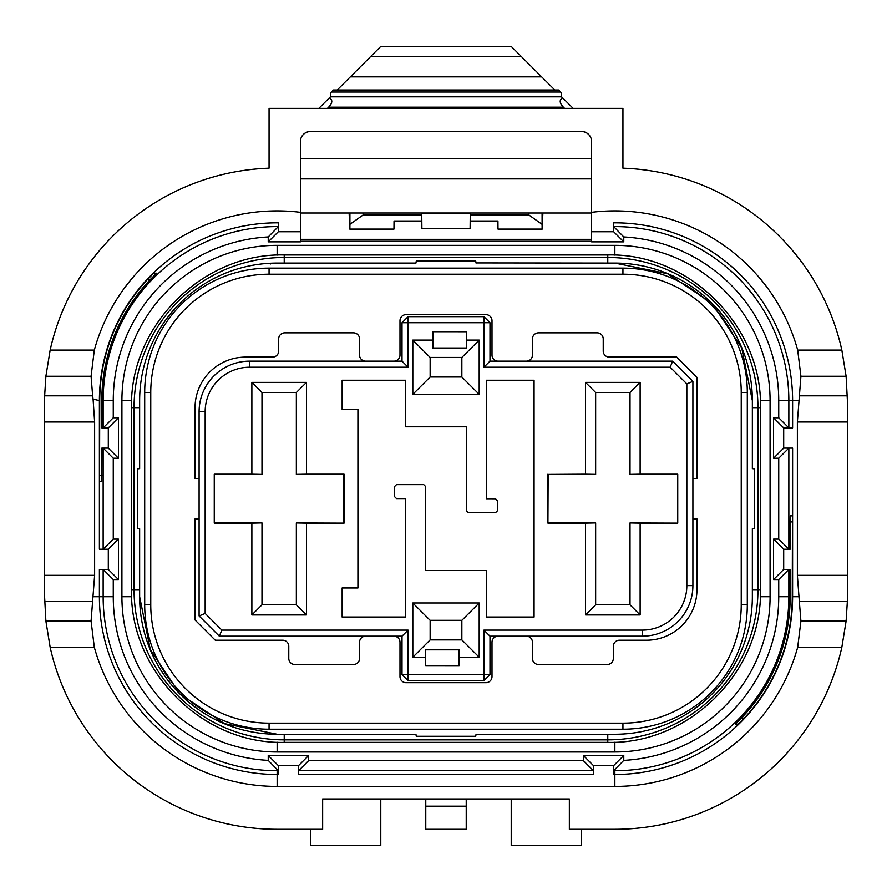 <?xml version="1.0" encoding="UTF-8"?>
<svg xmlns="http://www.w3.org/2000/svg" width="892" height="892" viewBox="0 0 892 892"><rect width="100%" height="100%" fill="white"/><g stroke="black" fill="none" stroke-linecap="round" stroke-linejoin="round"><path stroke-width="1.34" d="M591.597 241.264L300.403 241.264M476.038 262.928L614.856 263.084L607.775 263.084L614.856 263.084L667.573 273.721L712.072 303.347L741.709 347.858L752.357 400.597L752.357 468.601A30.328 30.328 0 0 1 754.376 468.947L754.376 528.387A30.328 30.328 0 0 1 752.357 528.733L752.357 596.737A137.502 137.502 0 0 1 614.856 734.25L476.06 734.25A30.328 30.328 0 0 1 475.715 736.268L416.285 736.268A30.328 30.328 0 0 1 415.94 734.25L277.144 734.25L224.427 723.613L179.928 693.987L150.291 649.476L139.643 596.737L139.643 528.733A30.328 30.328 0 0 1 137.624 528.387L137.624 468.947A30.328 30.328 0 0 1 139.643 468.601L139.643 400.597A137.502 137.502 0 0 1 277.144 263.084L415.94 263.084A30.328 30.328 0 0 1 416.285 261.066L475.715 261.066A30.328 30.328 0 0 1 476.06 263.084M778.738 458.22L788.851 448.118L788.851 549.216L778.738 539.114L778.738 458.22L773.587 458.22L773.587 417.779L778.738 417.779L778.738 400.597A163.894 163.894 0 0 0 623.776 236.949L623.776 241.855L591.597 241.855L591.597 231.742L613.663 231.742L623.776 241.855M792.464 521.92L790.178 521.92L790.178 549.227L783.7 549.227L773.587 539.114L778.738 539.114M783.7 549.227L783.7 569.442L773.587 579.555L773.587 539.114M738.464 724.137L735.398 724.137L741.419 718.071A175.334 175.334 0 0 0 790.178 596.737L788.851 596.737L788.851 569.442L778.738 579.555L773.587 579.555M778.738 596.737L788.851 596.737A173.996 173.996 0 0 1 614.856 770.744L613.663 770.744L623.776 760.385A163.894 163.894 0 0 0 778.738 596.737L778.738 579.555M103.149 549.227L103.149 448.118L113.262 458.22L113.262 539.114L118.413 539.114L118.413 579.555L113.262 579.555L113.262 596.737A163.894 163.894 0 0 0 268.224 760.385L268.224 755.479L308.665 755.479L308.665 760.631L583.335 760.631L583.335 755.479L623.776 755.479L623.776 760.385M103.149 549.216L113.262 539.114M150.581 279.263L147.704 279.263L153.758 273.197L156.602 273.197L150.581 279.263A175.334 175.334 0 0 0 101.822 400.597L101.822 427.892L108.3 427.892L108.3 448.118L118.413 458.22L113.262 458.22M108.3 427.892L118.413 417.779L118.413 458.22M101.822 400.597L103.149 400.597L103.149 427.892L113.262 417.779L118.413 417.779M113.262 400.597L103.149 400.597A173.996 173.996 0 0 1 278.337 226.601L268.224 236.949A163.894 163.894 0 0 0 113.262 400.597L113.262 417.779M268.224 241.855L278.337 231.742L300.403 231.742L300.403 241.855L268.224 241.855L268.224 236.949M278.337 226.601L278.337 231.742L278.337 222.833L278.337 231.742L300.403 231.742L300.403 141.594A10.113 10.113 90 0 1 310.516 131.481L581.484 131.525A10.113 10.113 90 0 1 591.597 141.638M92.645 395.825L91.073 376.257L45.882 376.257L44.645 395.825L92.645 395.825L93.08 399.148L99.391 400.597L99.391 549.227L108.3 549.227L118.413 539.114M613.663 222.833L613.663 231.742L613.663 222.833A177.764 177.764 0 0 1 792.609 400.597L792.609 427.892L783.7 427.892L783.7 448.118L792.609 448.118L792.609 596.737A177.764 177.764 0 0 1 614.856 774.501L613.663 774.501L613.663 765.592L593.448 765.592L593.448 774.501L298.552 774.501L298.552 765.592L278.337 765.592L278.337 774.501L277.144 774.501A177.764 177.764 0 0 1 99.391 596.737L99.391 569.442L108.3 569.442L118.413 579.555M847.4 421.994L797.381 421.994L800.927 376.257L797.693 350.088L841.847 350.088L846.118 376.257L847.4 400.597L847.355 601.509L846.118 621.077L841.847 647.246L797.693 647.246A189.695 189.695 0 0 1 614.856 786.432L277.144 786.432L277.144 769.562L278.337 770.744L277.144 770.744A173.996 173.996 0 0 1 103.149 596.737L103.149 569.442L113.262 579.555M277.144 769.562L268.224 760.385M278.337 765.592L268.224 755.479M298.552 765.592L308.665 755.479M583.335 760.631L593.448 770.744L298.552 770.744L308.665 760.631M593.448 765.592L583.335 755.479M613.663 765.592L623.776 755.479M783.7 448.118L773.587 458.22M783.7 427.892L773.587 417.779M613.663 226.59L613.663 226.601A173.996 173.996 0 0 1 788.851 400.597L788.851 427.892L778.738 417.779M613.663 226.601L623.776 236.949M156.602 273.197L153.535 273.197M147.704 279.263A177.419 177.419 0 0 0 99.737 400.597L99.536 481.479L101.766 481.479L99.536 481.479M99.737 400.597L99.391 400.597A177.764 177.764 0 0 1 278.337 222.833M108.3 448.118L101.822 448.118L101.766 481.479M108.3 549.227L108.3 569.442M790.178 521.92L790.234 515.855L792.464 515.855L792.263 596.737A177.419 177.419 0 0 1 744.296 718.071L738.241 724.137L735.398 724.137M790.178 596.737L790.178 569.442L783.7 569.442M613.663 231.742L591.597 231.742L591.597 141.594A10.113 10.113 90 0 0 581.484 131.481L310.516 131.481M591.597 213.01L300.403 213.01M269.061 138.706L269.061 168.187A232.544 232.544 0 0 0 50.153 350.088L94.307 350.088L91.073 376.257M841.847 350.088A232.544 232.544 0 0 0 622.939 168.187L622.939 138.706M318.834 108.378L330.375 96.838L561.625 96.838L573.166 108.378M521.43 56.642L554.791 90.003L541.656 76.868L350.344 76.868L337.209 90.003L380.683 46.529L511.317 46.529L521.43 56.642L370.57 56.642M561.625 93.036L560.611 92.032L561.625 93.036L560.611 92.032L561.625 93.036L560.611 92.032L331.389 92.032L330.375 93.036L333.407 90.003L558.593 90.003L561.625 93.036L561.625 97.083M269.061 168.187L269.061 108.378L622.939 108.378L622.939 168.187M310.516 829.292L310.516 845.471L380.784 845.471L380.784 798.964M581.484 829.292L581.484 845.471L511.216 845.471L511.216 798.964M466.226 806.178L466.226 829.292L425.774 829.292L425.774 806.178L466.226 806.178L466.226 798.964M841.847 647.246A232.544 232.544 0 0 1 614.856 829.292L569.352 829.292L569.352 798.964L322.648 798.964L322.648 829.292L277.144 829.292A232.544 232.544 0 0 1 50.153 647.246L45.882 621.077L91.073 621.077L94.307 647.246L50.153 647.246M44.645 395.825L44.6 596.737L45.882 621.077M425.774 806.178L425.774 798.964M45.882 376.257L50.153 350.088M847.355 601.509L799.355 601.509L800.927 621.077L846.118 621.077M797.693 647.246L800.927 621.077M93.08 399.148L94.619 421.994L94.619 575.34L91.073 621.077M113.262 596.737L93.27 596.737M277.144 786.432A189.695 189.695 0 0 1 94.307 647.246M799.355 601.509L797.381 575.34L847.4 575.34M797.381 421.994L797.381 575.34M591.597 212.329A189.695 189.695 0 0 1 797.693 350.088M94.307 350.088A189.695 189.695 0 0 1 300.403 212.329M421.738 213.355L470.262 213.355L470.106 228.53L421.894 228.53L421.738 213.01M421.738 221.015L394.03 221.015L393.974 229.099L349.764 229.099L349.129 213.01M542.871 213.01L542.236 229.099L497.992 229.099L497.937 221.015L470.262 221.015M542.091 213.01L542.113 229.099M542.091 224.349L528.889 214.983L470.262 214.983M421.738 214.983L363.111 214.983L349.909 224.349L349.887 229.099M300.403 141.638A10.113 10.113 90 0 1 310.516 131.525M591.597 158.62L300.403 158.62M790.234 515.855L792.464 515.855M349.909 224.349L349.909 213.01M363.111 213.01L363.111 214.983M528.889 214.983L528.889 213.01M564.58 108.378L563.398 107.196L328.602 107.196L327.42 108.378M330.375 93.036L330.375 97.083M328.602 107.196C332.605 102.914 332.839 99.826 329.282 97.93M562.718 97.93C559.161 99.826 559.395 102.914 563.398 107.196M277.144 245.356A155.23 155.23 0 0 0 121.914 400.597L121.914 596.737A155.23 155.23 0 0 0 277.144 751.978L614.856 751.978A155.23 155.23 0 0 0 770.086 596.737L770.086 400.597A155.23 155.23 0 0 0 614.856 245.356L277.144 245.356L277.144 255.123M752.357 589.668L752.357 596.737L752.357 589.668L760.475 589.668C762.582 671.275 689.36 744.474 607.775 742.367L284.225 742.367C202.64 744.474 129.418 671.275 131.525 589.668L134.045 589.668A150.179 150.179 0 0 0 284.225 739.847L284.225 742.367C202.64 744.474 129.418 671.275 131.525 589.668L131.525 407.666L134.045 407.666L134.045 589.668L139.643 589.668M607.775 734.25L607.775 739.847A150.179 150.179 0 0 0 757.955 589.668L757.955 407.666L760.475 407.666L760.475 589.668C762.582 671.275 689.36 744.474 607.775 742.367L607.775 739.847L284.225 739.847L284.225 734.25L277.144 734.25A137.502 137.502 0 0 1 139.643 596.737M139.643 407.666L139.643 400.597L139.643 407.666L134.045 407.666A150.179 150.179 0 0 1 284.225 257.487L284.225 263.084M284.225 734.25L277.144 734.25M614.856 263.084A137.502 137.502 0 0 1 752.357 400.597M622.939 274.212L269.061 274.212A118.301 118.301 0 0 0 150.759 392.502L150.759 604.832A118.301 118.301 0 0 0 269.061 723.133L622.939 723.133A118.301 118.301 0 0 0 741.241 604.832L741.241 392.502A118.301 118.301 0 0 0 622.939 274.212L622.939 268.135A124.367 124.367 0 0 1 747.306 392.502L747.306 604.832A124.367 124.367 0 0 1 622.939 729.199L269.061 729.199A124.367 124.367 0 0 1 144.694 604.832L144.694 392.502A124.367 124.367 0 0 1 269.061 268.135L622.939 268.135M199.094 478.447L199.094 411.714A50.554 50.554 0 0 1 249.649 361.16L365.62 361.16A6.066 6.066 0 0 1 359.554 355.094L359.554 338.915A6.066 6.066 0 0 0 353.488 332.85L284.738 332.85A6.066 6.066 0 0 0 278.661 338.915L278.661 351.047A6.066 6.066 0 0 1 272.595 357.112L245.601 357.112A50.554 50.554 0 0 0 195.047 407.666L195.047 478.447L199.094 478.447L199.094 518.888L195.047 518.888L195.047 619.996L215.273 640.222L282.708 640.222A6.066 6.066 0 0 1 288.774 646.287L288.774 658.419A6.066 6.066 0 0 0 294.839 664.484L353.488 664.484A6.066 6.066 0 0 0 359.554 658.419L359.554 642.24A6.066 6.066 0 0 1 365.62 636.174L219.32 636.174L221.829 630.109L408.079 630.109L402.013 636.174L365.62 636.174M365.62 361.16L393.93 361.16A6.066 6.066 0 0 0 399.995 355.094L399.995 320.719A6.066 6.066 0 0 1 406.061 314.653L485.939 314.653A6.066 6.066 0 0 1 492.005 320.719L492.005 355.094A6.066 6.066 0 0 0 498.07 361.16L526.38 361.16A6.066 6.066 0 0 0 532.446 355.094L532.446 338.915A6.066 6.066 0 0 1 538.512 332.85L597.161 332.85A6.066 6.066 0 0 1 603.226 338.915L603.226 351.047A6.066 6.066 0 0 0 609.292 357.112L676.727 357.112L696.953 377.338L696.953 478.447L692.906 478.447L692.906 585.62A50.554 50.554 0 0 1 642.351 636.174L498.07 636.174A6.066 6.066 0 0 0 492.005 642.24L492.005 676.615A6.066 6.066 0 0 1 485.939 682.681L406.061 682.681A6.066 6.066 0 0 1 399.995 676.615L399.995 642.24A6.066 6.066 0 0 0 393.93 636.174M526.38 636.174A6.066 6.066 0 0 1 532.446 642.24L532.446 658.419A6.066 6.066 0 0 0 538.512 664.484L607.262 664.484A6.066 6.066 0 0 0 613.339 658.419L613.339 646.287A6.066 6.066 0 0 1 619.405 640.222L646.399 640.222A50.554 50.554 0 0 0 696.953 589.668L696.953 518.888L692.906 518.888M219.32 636.174L199.094 615.948L199.094 518.888M199.094 615.948L205.16 613.44L221.829 630.109M393.93 361.16L402.013 361.16L408.079 367.225L249.649 367.225A44.488 44.488 0 0 0 205.16 411.714L205.16 613.44M670.171 367.225L672.679 361.16L692.906 381.386L686.84 383.894L670.171 367.225L483.921 367.225L489.987 361.16L498.07 361.16M526.38 361.16L672.679 361.16M692.906 381.386L692.906 478.447M483.921 630.109L489.987 636.174L489.987 674.597L483.921 674.597L483.921 680.663L408.079 680.663L408.079 674.597L483.921 674.597L483.921 630.109L642.351 630.109A44.488 44.488 0 0 0 686.84 585.62L686.84 383.894M498.07 636.174L489.987 636.174M483.921 367.225L483.921 322.737L489.987 322.737L489.987 361.16M402.013 361.16L402.013 322.737L408.079 322.737L408.079 367.225M408.079 316.671L483.921 316.671L483.921 322.737L408.079 322.737L408.079 316.671L402.013 322.737M483.921 680.663L489.987 674.597M408.079 630.109L408.079 674.597L402.013 674.597L408.079 680.663M495.428 498.784L486.374 498.74L486.374 380.304L534.029 380.304L534.029 617.03L486.374 617.03L486.374 570.523L425.707 570.523L425.707 486.608L423.689 484.579L396.527 484.579L394.498 486.608L394.498 496.576L396.527 498.595L405.626 498.595L405.626 617.03L342.193 617.03L342.193 587.973L357.971 587.973L357.971 409.361L342.193 409.361L342.193 380.304L405.626 380.304L405.626 426.811L466.293 426.811L466.293 510.737L468.311 512.755L495.473 512.755L497.502 510.737L497.502 500.758L495.428 498.784L486.374 498.74M497.502 500.758L495.473 498.74M468.356 512.71L495.428 512.71L497.502 510.737M497.457 510.692L497.457 500.802M466.293 510.737L468.311 512.755M394.498 496.576L396.527 498.595L405.67 498.561L405.67 617.074L342.149 617.074L342.149 587.939L357.926 587.939L357.926 409.395L342.149 409.395L342.149 380.26L405.67 380.26L405.67 426.766L466.293 426.811M466.338 426.766L466.338 510.692M394.543 486.642L394.543 496.532M396.527 484.579L394.498 486.608M423.644 484.624L396.572 484.624M425.707 486.608L423.689 484.579M486.33 498.784L486.33 380.26L534.074 380.26L534.074 617.074L486.33 617.074L486.33 570.568L425.707 570.523M425.662 570.568L425.662 486.642M595.644 392.502L585.531 382.389L640.133 382.389L630.02 392.502L595.644 392.502L595.644 474.377L585.531 474.198L585.531 382.389M640.133 382.389L640.133 474.198L630.02 474.377L630.02 392.502M630.02 522.957L640.133 523.136L640.133 614.945L630.02 604.832L630.02 522.957L677.742 523.136L640.133 523.136M595.644 474.377L548.134 474.41L547.922 523.136L585.531 523.136L585.531 614.945L640.133 614.945M630.02 604.832L595.644 604.832L595.644 522.924L585.531 523.136M585.531 614.945L595.644 604.832M630.02 474.377L677.742 474.198L677.742 523.136M548.134 474.41L585.531 474.198M547.922 474.198L547.922 523.136M548.134 522.924L595.644 522.924M677.53 474.41L677.53 522.924M640.133 474.198L677.742 474.198M296.356 522.957L306.469 523.136L306.469 614.945L296.356 604.832L296.356 522.957L344.078 523.136L306.469 523.136M296.356 604.832L261.98 604.832L261.98 522.924L251.867 523.136L251.867 614.945L261.98 604.832M251.867 614.945L306.469 614.945M251.867 474.198L214.258 474.198L261.98 474.41L251.867 474.198L251.867 382.389L306.469 382.389L296.356 392.502L261.98 392.502L251.867 382.389M261.98 474.377L261.98 392.502M306.469 382.389L306.469 474.198L296.356 474.377L296.356 392.502M296.356 474.377L344.078 474.198L344.078 523.136M343.866 474.41L343.866 522.924M306.469 474.198L344.078 474.198M214.47 474.41L214.258 523.136L251.867 523.136M214.258 474.198L214.258 523.136M214.47 522.924L261.98 522.924M425.685 657.226L425.685 665.588L459.146 665.622L459.146 649.822L425.696 649.822L425.685 657.226L412.818 657.226L412.818 602.992L430.145 620.319L430.145 639.899L412.818 657.226M461.855 639.899L461.855 620.319L479.182 602.992L479.182 657.226L461.855 639.899L430.145 639.899M461.855 620.319L430.145 620.319M479.182 602.992L412.818 602.992M479.182 657.226L459.146 657.226M466.315 340.108L466.315 331.746L432.854 331.712L432.854 348.081L466.304 348.081L466.315 340.108L479.182 340.108L479.182 394.342L461.855 377.015L461.855 357.436L479.182 340.108M412.818 394.342L412.818 340.108L430.145 357.436L430.145 377.015L412.818 394.342L479.182 394.342M412.818 340.108L432.854 340.108M432.854 348.025L466.304 348.025M430.145 377.015L461.855 377.015M461.855 357.436L430.145 357.436M402.013 674.597L402.013 636.174M489.987 322.737L483.921 316.671M591.597 239.346L300.403 239.346M614.856 786.432L614.856 769.562M798.73 400.597L778.738 400.597M798.73 596.737L792.263 596.737M94.619 421.994L44.6 421.994M44.6 575.34L94.619 575.34M92.645 601.509L44.645 601.509M799.355 395.825L847.355 395.825M846.118 376.257L800.927 376.257M591.597 178.902L300.403 178.902M741.419 718.071L744.296 718.071M99.536 475.414L101.822 475.414M121.914 400.597L131.681 400.597M614.856 245.356L614.856 255.123M770.086 400.597L760.318 400.597M770.086 596.737L760.318 596.737M614.856 751.978L614.856 742.211M277.144 751.978L277.144 742.211M121.914 596.737L131.681 596.737M752.357 407.666L757.955 407.666A150.179 150.179 0 0 0 607.775 257.487L607.775 254.967L284.225 254.967C202.618 252.86 129.418 326.082 131.525 407.666C129.418 326.082 202.618 252.86 284.225 254.967L284.225 257.487L607.775 257.487L607.775 263.084M269.061 268.135L269.061 274.212M747.306 392.502L741.241 392.502M747.306 604.832L741.241 604.832M622.939 723.133L622.939 729.199M269.061 723.133L269.061 729.199M150.759 604.832L144.694 604.832M150.759 392.502L144.694 392.502M199.094 411.714L205.16 411.714M249.649 361.16L249.649 367.225M686.84 585.62L692.906 585.62M642.351 630.109L642.351 636.174M270.521 263.954L270.499 263.251M607.775 254.967C689.36 252.86 762.582 326.059 760.475 407.666C762.582 326.059 689.36 252.86 607.775 254.967L284.225 254.967M607.775 742.367L284.225 742.367"/></g></svg>
